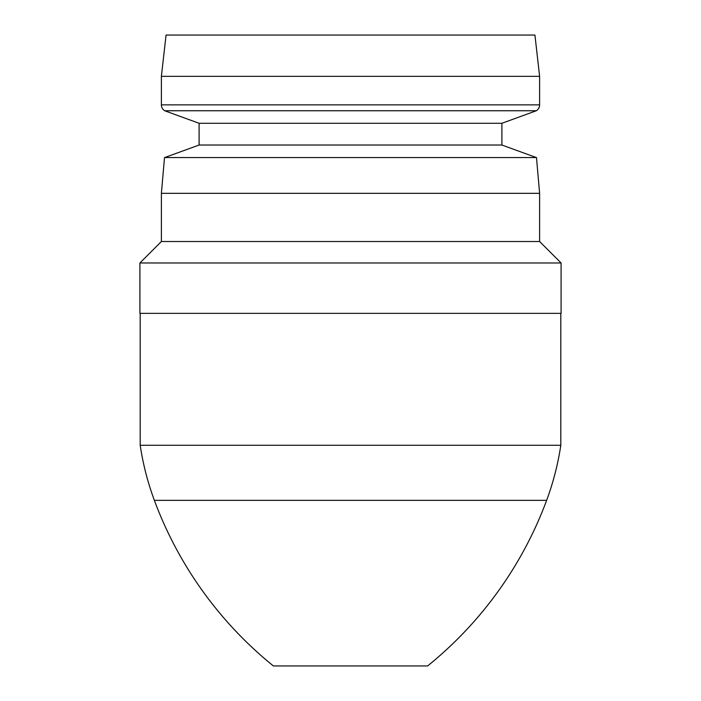 <?xml version="1.0" encoding="UTF-8"?>
<svg xmlns="http://www.w3.org/2000/svg" width="701" height="701" viewBox="0 0 701 701"><rect width="100%" height="100%" fill="white"/><g stroke="black" fill="none" stroke-linecap="round" stroke-linejoin="round"><path stroke-width="1.05" d="M166.067 35.05L534.933 35.05L539.612 76.339L161.388 76.339L166.067 35.05M161.388 76.339L161.388 104.87L539.612 104.87L539.612 76.339M161.388 104.87A6.879 6.879 0 0 0 164.691 110.749L536.309 110.749A6.879 6.879 0 0 0 539.612 104.87M199.102 123.28L199.102 145.028L501.898 145.028L501.898 123.28L199.102 123.28L164.691 110.749M501.898 123.28L536.309 110.749M199.102 145.028L164.691 157.55M501.898 145.028L536.309 157.55M164.516 157.55L536.484 157.55L539.612 193.336L161.388 193.336L164.516 157.55M161.388 193.336L161.388 241.512L539.612 241.512L539.612 193.336M161.388 241.512L139.911 262.98L561.089 262.98L561.089 313.356L139.911 313.356L139.911 262.98M539.612 241.512L561.089 262.98M546.631 500.356L154.369 500.356A385.392 385.392 0 0 0 273.381 665.95L427.619 665.95A385.392 385.392 0 0 0 546.631 500.356A275.274 275.274 0 0 0 560.809 445.275L140.191 445.275L140.191 313.356M560.809 445.275L560.809 313.356M154.369 500.356A275.274 275.274 0 0 1 140.191 445.275"/></g></svg>

